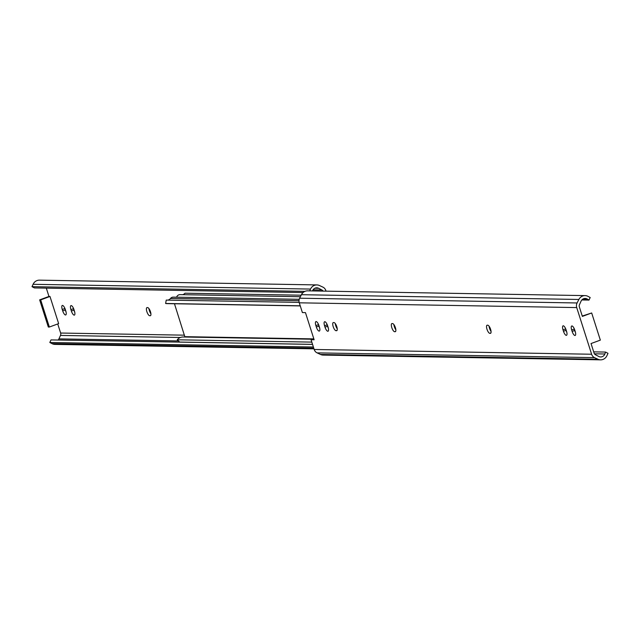 <?xml version="1.0" encoding="UTF-8"?>
<svg xmlns="http://www.w3.org/2000/svg" width="640" height="640" viewBox="0 0 640 640"><rect width="100%" height="100%" fill="white"/><g stroke="black" fill="none" stroke-linecap="round" stroke-linejoin="round"><path stroke-width="0.96" d="M182.68 294.688A4.784 4.472 91 0 0 184.984 293.2L301.184 295.192M176.6 297.192A3.824 3.576 -89 0 1 180.032 294.64L300.416 296.712M299.224 299.296L173.264 297.136A3.824 3.576 91 0 0 170.48 298.488A4.784 4.472 -89 0 1 167.752 300.12M299.16 302.376L166.232 300.096L165.624 303.48A8.232 7.688 91 0 0 166.928 303.624L300.272 305.912M165.624 303.48L300.232 305.792M174.472 303.752L184.92 337.032M312.408 339.224L183.12 337A8.232 7.688 91 0 0 177.216 339.792L179.624 342.072L312.536 344.352M177.216 339.792L311.824 342.112M149.696 315.728A4.304 1.448 69.8 0 1 146.864 311.632A4.304 1.448 69.8 0 1 146.912 307.616A4.304 1.448 69.8 0 1 147.096 307.584L147.632 307.592A4.304 1.448 69.8 0 1 150.376 311.432A4.304 1.448 69.8 0 1 150.416 315.704A4.304 1.448 69.8 0 1 150.232 315.736L150.776 315.336M148.952 308.6A4.304 1.448 -110.2 0 0 149.4 310.696A4.304 1.448 -110.2 0 0 150.92 313.792M64.536 307.616A4.304 1.448 -110.2 0 0 64.792 308.544L65.24 309.952A4.304 1.448 -110.2 0 0 66.032 311.864M73.2 307.76A4.304 1.448 -110.2 0 0 73.456 308.688L73.912 310.104A4.304 1.448 -110.2 0 0 74.696 312.016M326.032 291.16L325.824 290.528A5.744 5.368 -89 0 0 322.904 287.128L319.488 285.536A7.384 6.904 -89 0 0 316.848 284.92L39.408 280.152A7.384 6.904 -89 0 0 33.088 284.304L32 286.672L34.408 287.928L303.096 292.544M313.968 348.84L54.936 344.392A7.384 6.904 -89 0 1 52.024 343.648L49.816 342.488L51 339.912L312.552 344.4M58.176 340.032A4.784 4.472 91 0 0 58.912 338.88L60.496 335.424A3.12 2.912 91 0 0 60.64 333.04L57.736 323.952M49.344 327.04L58.648 323.616L49.984 296.464L40.68 299.888L49.344 327.04L48.32 327.024L39.656 299.872L48.96 296.448L46.312 288.136M309.696 290.872L310.528 289.072A7.384 6.904 -89 0 1 316.848 284.92M323.088 291.104A3.12 2.912 91 0 0 321.912 289.984L318.688 288.296A4.784 4.472 91 0 0 312.584 290.776L312.528 290.928M65.776 310.936A4.304 1.448 69.8 0 1 65.728 314.952A4.304 1.448 69.8 0 1 62.704 310.888L62.248 309.472A4.304 1.448 69.8 0 1 62.304 305.456A4.304 1.448 69.8 0 1 65.32 309.528L65.776 310.936M74.44 311.088A4.304 1.448 69.8 0 1 74.392 315.104A4.304 1.448 69.8 0 1 71.368 311.032L70.92 309.624A4.304 1.448 69.8 0 1 70.968 305.608A4.304 1.448 69.8 0 1 73.992 309.68L74.44 311.088M49.984 296.464L48.96 296.448M304.968 291.36L32 286.672M313.392 347.016L49.816 342.488M40.68 299.888L39.656 299.872M604.856 353.992A4.784 4.472 -89 0 1 598.752 356.472L595.528 354.784A3.12 2.912 -89 0 1 594.056 353L591.04 343.552L600.344 340.128L591.68 312.976L582.376 316.4L579.36 306.96A3.12 2.912 -89 0 1 579.504 304.576L581.088 301.12A4.784 4.472 -89 0 1 587.32 299.064L589 300.088L590.184 297.512L587.976 296.352A7.384 6.904 91 0 0 585.064 295.608A7.384 6.904 91 0 0 578.88 299.464L577.088 302.968A5.744 5.368 91 0 0 576.72 307.584L591.616 354.24A5.744 5.368 91 0 0 594.536 357.64L597.952 359.232A7.384 6.904 91 0 0 600.592 359.848A7.384 6.904 91 0 0 602.952 359.44A7.384 6.904 91 0 0 606.912 355.696L608 353.328L605.592 352.072L604.856 353.992L594.448 353.808M585.064 295.608L307.624 290.84A7.384 6.904 91 0 0 301.44 294.696L299.648 298.208A5.744 5.368 91 0 0 299.28 302.816L302.392 312.568L305.464 312.624L314.128 339.768L311.056 339.72L314.176 349.472A5.744 5.368 91 0 0 317.096 352.872L320.512 354.464A7.384 6.904 91 0 0 323.152 355.08L600.592 359.848M490.6 329.304A4.304 1.448 69.8 0 1 490.552 333.32A4.304 1.448 69.8 0 1 490.36 333.352L489.832 333.344A4.304 1.448 69.8 0 1 487.08 329.504A4.304 1.448 69.8 0 1 487.048 325.224A4.304 1.448 69.8 0 1 487.232 325.192L487.76 325.208A4.304 1.448 69.8 0 1 490.6 329.304M336.792 326.664A4.304 1.448 69.8 0 1 336.744 330.68A4.304 1.448 69.8 0 1 336.552 330.704L336.024 330.696A4.304 1.448 69.8 0 1 333.272 326.864A4.304 1.448 69.8 0 1 333.24 322.584A4.304 1.448 69.8 0 1 333.424 322.552L333.96 322.56A4.304 1.448 69.8 0 1 336.792 326.664M395.4 327.664A4.304 1.448 69.8 0 1 395.352 331.68A4.304 1.448 69.8 0 1 395.16 331.712L394.632 331.704A4.304 1.448 69.8 0 1 391.88 327.872A4.304 1.448 69.8 0 1 391.848 323.592A4.304 1.448 69.8 0 1 392.032 323.56L392.568 323.568A4.304 1.448 69.8 0 1 395.4 327.664M311.056 339.72L313.816 338.792M575.208 331.456A4.304 1.448 69.8 0 1 575.16 335.472A4.304 1.448 69.8 0 1 572.136 331.408L571.688 329.992A4.304 1.448 69.8 0 1 571.736 325.976A4.304 1.448 69.8 0 1 574.76 330.048L575.208 331.456M566.544 331.312A4.304 1.448 69.8 0 1 566.488 335.328A4.304 1.448 69.8 0 1 563.472 331.256L563.016 329.848A4.304 1.448 69.8 0 1 563.064 325.832A4.304 1.448 69.8 0 1 566.088 329.896L566.544 331.312M328.08 327.216A4.304 1.448 69.8 0 1 328.032 331.232A4.304 1.448 69.8 0 1 325.008 327.16L324.56 325.752A4.304 1.448 69.8 0 1 324.608 321.736A4.304 1.448 69.8 0 1 327.632 325.8L328.08 327.216M319.408 327.064A4.304 1.448 69.8 0 1 319.36 331.08A4.304 1.448 69.8 0 1 316.336 327.008L315.888 325.6A4.304 1.448 69.8 0 1 315.936 321.584A4.304 1.448 69.8 0 1 318.96 325.656L319.408 327.064M393.88 324.576A4.304 1.448 -110.2 0 0 395.848 329.768M573.968 328.136A4.304 1.448 -110.2 0 0 574.224 329.064L574.68 330.472A4.304 1.448 -110.2 0 0 575.464 332.384M565.304 327.984A4.304 1.448 -110.2 0 0 565.56 328.912L566.008 330.32A4.304 1.448 -110.2 0 0 566.8 332.24M335.272 323.568A4.304 1.448 -110.2 0 0 337.24 328.76M326.84 323.888A4.304 1.448 -110.2 0 0 327.096 324.816L327.544 326.224A4.304 1.448 -110.2 0 0 328.336 328.144M318.168 323.736A4.304 1.448 -110.2 0 0 318.424 324.664L318.88 326.08A4.304 1.448 -110.2 0 0 319.664 327.992M489.08 326.208A4.304 1.448 -110.2 0 0 491.048 331.4M581.824 299.968L589 300.088M593.688 351.864L605.592 352.072M582.264 316.048L591.68 312.976M170.48 298.488L299 300.696M184.976 336.672L313.336 338.88M65.24 309.952L62.704 310.888M64.792 308.544L62.248 309.472M73.912 310.104L71.368 311.032M73.456 308.688L70.92 309.624M313.744 348.144L52.024 343.648M310.528 289.072L33.088 284.304M184.496 335.168L60.64 333.04M318.688 288.296L314.896 288.232M321.912 289.984L313.08 289.832M180.392 337.488L60.496 335.424M178.424 340.936L58.912 338.88M320.512 354.464L597.952 359.232M314.176 349.472L591.616 354.24M299.28 302.816L576.72 307.584M394.632 331.704L395.704 331.312M572.136 331.408L574.68 330.472M571.688 329.992L574.224 329.064M563.472 331.256L566.008 330.32M563.016 329.848L565.56 328.912M336.024 330.696L337.096 330.304M325.008 327.16L327.544 326.224M324.56 325.752L327.096 324.816M316.336 327.008L318.88 326.08M315.888 325.6L318.424 324.664M489.832 333.344L490.904 332.944M301.44 294.696L578.88 299.464M317.096 352.872L594.536 357.64M299.648 298.208L577.088 302.968M583.016 298.992L587.32 299.064"/></g></svg>
